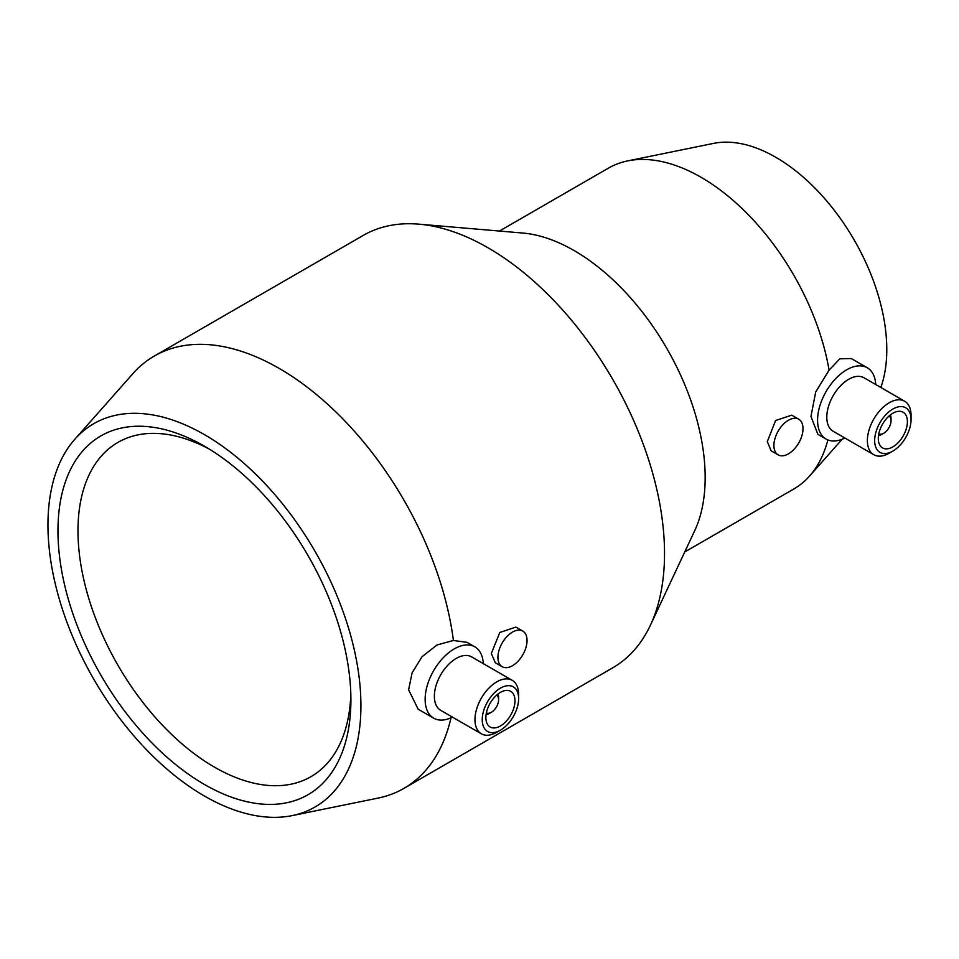 <?xml version="1.0" encoding="UTF-8"?>
<svg xmlns="http://www.w3.org/2000/svg" width="959" height="959" viewBox="0 0 959 959"><rect width="100%" height="100%" fill="white"/><g stroke="black" fill="none" stroke-linecap="round" stroke-linejoin="round"><path stroke-width="1.44" d="M74.826 439.246L132.941 373.59A249.616 144.114 60 0 1 154.327 356.029L363.221 235.423A249.616 144.114 60 0 1 418.867 224.154L522.811 233.049A185.279 106.976 60 0 1 705.165 477.51A185.279 106.976 60 0 1 694.688 530.735L650.406 625.208A249.616 144.114 60 0 1 612.825 667.764L403.943 788.37A249.616 144.114 60 0 1 378.038 798.104L292.123 815.618A221.301 127.775 60 0 1 131.059 732.568A221.301 127.775 60 0 1 47.95 524.981A221.301 127.775 60 0 1 74.826 439.246A221.301 127.775 60 0 1 250.287 469.035A221.301 127.775 60 0 1 360.92 705.668A221.301 127.775 60 0 1 292.123 815.618M827.869 439.941A185.279 106.976 60 0 1 809.612 476A185.279 106.976 60 0 1 793.728 489.042L684.738 551.964M844.855 438.023A41.177 23.771 -60 0 1 826.095 439.078L817.871 434.331L810.966 416.422L815.701 391.991L829.079 370.138L839.796 358.834L851.292 358.534L867.272 367.765A41.177 23.771 -60 0 1 875.735 384.535M778.157 454.866L771.156 450.826L767.296 441.631L775.591 420.522L791.75 415.163L798.751 419.215A20.583 11.892 -60 0 1 803.007 428.637A20.583 11.892 -60 0 1 794.028 449.351A20.583 11.892 -60 0 1 778.157 454.866A20.583 11.892 -60 0 1 773.901 445.444A20.583 11.892 -60 0 1 782.88 424.729A20.583 11.892 -60 0 1 798.751 419.215M418.867 224.154A249.616 144.114 60 0 1 664.527 553.499A249.616 144.114 60 0 1 650.406 625.208M451.006 717.8A249.616 144.114 60 0 1 403.943 788.37M452.432 717.116A41.177 23.771 -60 0 1 433.672 718.171L418.16 709.216L408.606 689.773L412.118 672.834L422.02 656.747L437.016 644.963L453.403 640.48L467.033 642.35L474.837 646.857A41.177 23.771 -60 0 1 483.312 663.628M499.459 231.047L608.45 168.125A185.279 106.976 60 0 1 627.689 160.896L713.604 143.382A156.976 90.625 60 0 1 827.833 202.289A156.976 90.625 60 0 1 886.787 349.532A156.976 90.625 60 0 1 880.841 387.484M892.853 451.09L889.221 453.187A30.88 17.825 -60 0 1 873.781 454.722L833.191 431.286A30.88 17.825 -60 0 1 826.802 417.153A30.88 17.825 -60 0 1 840.276 386.081A30.88 17.825 -60 0 1 864.071 377.798L904.649 401.234A30.88 17.825 -60 0 1 911.05 415.367L911.05 419.574A25.737 14.853 -60 0 1 892.853 451.09A25.737 14.853 -60 0 1 874.656 440.589A25.737 14.853 -60 0 1 892.853 409.061A25.737 14.853 -60 0 1 911.05 419.574M826.095 439.078A41.177 23.771 -60 0 1 817.571 420.234A41.177 23.771 -60 0 1 835.541 378.793A41.177 23.771 -60 0 1 867.272 367.765M873.781 454.722A30.88 17.825 -60 0 1 867.38 440.589A30.88 17.825 -60 0 1 880.853 409.505A30.88 17.825 -60 0 1 904.649 401.234M878.3 438.479A20.583 11.892 -60 0 1 887.279 417.764A20.583 11.892 -60 0 1 903.15 412.25A20.583 11.892 -60 0 1 907.406 421.672A20.583 11.892 -60 0 1 898.427 442.387A20.583 11.892 -60 0 1 882.556 447.901A20.583 11.892 -60 0 1 878.3 438.479M889.077 416.026A10.297 5.946 -60 0 1 891.031 420.617A10.297 5.946 -60 0 1 883.754 433.228L881.932 434.283A12.863 7.432 -60 0 1 878.516 435.482M891.031 420.617L891.031 418.52A12.863 7.432 -60 0 0 890.36 414.959M883.754 433.228A10.297 5.946 -60 0 1 878.792 433.84M502.192 666.721L495.288 662.741L491.332 653.499L499.795 632.484L515.882 627.09L522.775 631.07A20.583 11.892 -60 0 1 527.042 640.492A20.583 11.892 -60 0 1 518.052 661.207A20.583 11.892 -60 0 1 502.192 666.721A20.583 11.892 -60 0 1 497.925 657.299A20.583 11.892 -60 0 1 506.915 636.584A20.583 11.892 -60 0 1 522.775 631.07M500.43 730.183L496.786 732.28A30.88 17.825 -60 0 1 481.346 733.815L440.768 710.379A30.88 17.825 -60 0 1 434.367 696.246A30.88 17.825 -60 0 1 447.853 665.174A30.88 17.825 -60 0 1 471.648 656.903L512.226 680.327A30.88 17.825 -60 0 1 518.627 694.46L518.627 698.667A25.737 14.853 -60 0 1 500.43 730.183A25.737 14.853 -60 0 1 482.233 719.682A25.737 14.853 -60 0 1 500.43 688.154A25.737 14.853 -60 0 1 518.627 698.667M433.672 718.171A41.177 23.771 -60 0 1 425.137 699.327A41.177 23.771 -60 0 1 443.106 657.886A41.177 23.771 -60 0 1 474.837 646.857M481.346 733.815A30.88 17.825 -60 0 1 474.957 719.682A30.88 17.825 -60 0 1 488.431 688.598A30.88 17.825 -60 0 1 512.226 680.327M485.865 717.572A20.583 11.892 -60 0 1 494.856 696.857A20.583 11.892 -60 0 1 510.715 691.343A20.583 11.892 -60 0 1 514.983 700.765A20.583 11.892 -60 0 1 505.992 721.48A20.583 11.892 -60 0 1 490.133 726.994A20.583 11.892 -60 0 1 485.865 717.572M496.654 695.119A10.297 5.946 -60 0 1 498.608 699.722A10.297 5.946 -60 0 1 491.332 712.321L489.51 713.376A12.863 7.432 -60 0 1 486.081 714.575M498.608 699.722L498.608 697.613A12.863 7.432 -60 0 0 497.937 694.052M491.332 712.321A10.297 5.946 -60 0 1 486.369 712.933M350.826 693.956A192.999 111.424 60 0 1 310.944 776.682A192.999 111.424 60 0 1 162.215 724.98A192.999 111.424 60 0 1 77.979 530.759A192.999 111.424 60 0 1 117.945 442.399A192.999 111.424 60 0 1 209.53 449.232M350.91 699.89A207.156 119.599 60 0 1 204.435 784.462A207.156 119.599 60 0 1 57.96 530.759A207.156 119.599 60 0 1 204.435 446.187A207.156 119.599 60 0 1 350.91 699.89M154.327 356.029A249.616 144.114 60 0 1 333.492 409.673A249.616 144.114 60 0 1 453.403 640.48M627.689 160.896A185.279 106.976 60 0 1 829.079 370.138M842.146 439.246L809.612 476"/></g></svg>
